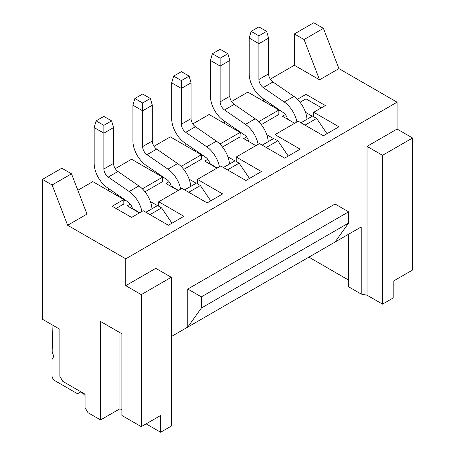 <?xml version="1.0" encoding="UTF-8"?>
<svg xmlns="http://www.w3.org/2000/svg" width="455" height="455" viewBox="0 0 455 455"><rect width="100%" height="100%" fill="white"/><g stroke="black" fill="none" stroke-linecap="round" stroke-linejoin="round"><path stroke-width="0.68" d="M52.956 325.325L52.166 350.663A5.483 3.162 -120 0 0 52.769 353.575A5.483 3.162 60 0 1 52.57 358.608A3.703 2.138 -120 0 0 52.024 360.138L52.024 375.693A4.112 2.372 -120 0 0 54.93 380.727L76.309 393.069A4.112 2.372 -120 0 0 78.362 393.274A4.112 2.372 -120 0 0 78.499 393.183L79.54 392.403A4.112 2.372 60 0 1 79.676 392.312A4.112 2.372 60 0 1 81.735 392.517A4.112 2.372 60 0 1 82.628 393.194L85.062 395.418M181.118 166.45L201.338 154.774L170.329 136.875L154.029 146.282M321.486 107.784L305.988 98.832L305.988 94.356L325.365 105.543L313.74 112.26L338.929 126.803L323.425 135.755L298.235 121.206L274.979 134.635L300.169 149.177L284.671 158.13L259.475 143.587L236.219 157.009L261.415 171.558L245.91 180.51L220.715 165.961L197.464 179.389L222.654 193.932L207.15 202.885L181.96 188.342L158.704 201.764L158.704 206.24L161.61 207.918L149.985 214.635M116.07 208.481L123.823 204.005L123.823 199.529L112.192 206.24L131.575 217.427L143.2 210.716L168.395 225.259L183.9 216.313L158.704 201.764M123.823 199.529L92.814 181.625L77.839 190.27M52.12 184.98L71.498 173.793L87.002 214.072L67.624 225.259L52.12 184.98L42.429 179.389L42.429 319.245L59.872 329.318L59.872 376.308L62.779 381.341L85.062 394.206L85.062 407.635L87.969 412.668L100.566 419.942L100.566 321.48L121.883 333.788L121.883 415.466L141.26 426.653L141.26 294.63L125.762 285.677L125.762 258.827L67.624 225.259M125.762 258.827L397.067 102.187L338.929 68.625L323.425 28.347L313.74 22.75L294.357 33.937L294.357 65.264L270.304 79.153M294.357 65.264L319.552 79.813L338.929 68.625M305.988 94.356L297.394 99.315M142.358 188.825L162.577 177.149L131.575 159.25L115.274 168.663M266.26 147.5L277.886 140.788L274.979 139.111L274.979 134.635M305.015 125.125L316.646 118.414L313.74 116.736L313.74 112.26M305.988 98.832L300.021 102.273M280.109 110.417L278.852 111.139M261.267 124.653L278.852 114.495L278.852 110.019L247.85 92.12L231.549 101.528M241.349 132.792L240.098 133.514M219.873 144.07L240.098 132.399L240.098 136.875L222.506 147.028M202.594 155.166L201.338 155.894M201.338 154.774L201.338 159.25L183.746 169.408M163.834 177.547L162.577 178.269M162.577 177.149L162.577 181.625L144.991 191.782M125.074 199.921L123.823 200.649M197.464 179.389L197.464 183.865L200.371 185.543L188.74 192.255M236.219 157.009L236.219 161.485L239.125 163.163L227.5 169.88M294.647 123.277L282.441 116.23L285.33 114.563M305.521 112.328L312.284 116.23L300.948 122.776M255.892 145.657L243.681 138.604L246.57 136.938M266.761 134.703L273.523 138.604L262.188 145.151M207.81 159.318L204.727 161.098L216.938 168.145M227.904 156.799L234.962 160.871L223.428 167.531M130.295 204.067L127.212 205.848L139.423 212.9M150.389 201.554L157.447 205.626L145.913 212.28M169.055 181.693L165.973 183.473L178.178 190.52M189.149 179.173L196.202 183.251L184.673 189.906M147.079 165.995L147.079 168.202M185.833 143.621L185.833 145.822M240.098 132.399L209.09 114.495L192.789 123.908M224.594 121.246L224.594 123.447M263.354 98.866L263.354 101.067M71.498 173.793L61.806 168.202L42.429 179.389M108.318 188.376L108.318 190.577M232.761 128.162L234.405 128.003M258.633 121.695L278.852 110.019M271.521 105.787L273.159 105.628M319.552 79.813L304.048 39.534L294.357 33.937M304.048 39.534L323.425 28.347M412.571 137.99L382.536 155.331L382.536 304.145L393.194 297.991L393.194 281.207L412.571 270.02L412.571 137.99L397.067 129.044L397.067 102.187M397.067 129.044L367.031 146.385L382.536 155.331M171.302 336.586L361.219 226.943L361.219 294.072L367.031 295.193L382.536 304.145M146.106 423.861L160.643 432.25L171.302 426.096L171.302 277.288L155.798 268.336L125.762 285.677M100.566 419.942L119.944 408.755L121.883 409.875M141.26 294.63L171.302 277.288M141.26 426.653L160.643 415.466L160.643 432.25M119.944 408.755L119.944 332.673M288.243 156.065L277.886 140.788M326.997 133.69L316.646 118.414M287.674 119.25L287.435 118.84A6.853 3.958 60 0 0 283.294 112.607L262.342 98.172A20.555 11.87 -120 0 1 249.203 73.881L249.203 38.078L258.895 43.674L258.895 35.843L251.143 31.367L249.203 38.078M296.927 121.963A20.555 11.87 -120 0 0 284.227 102.011L263.274 87.57A6.853 3.958 60 0 1 258.895 79.477L268.587 73.881A6.853 3.958 -120 0 0 272.96 81.98L293.919 96.42A20.555 11.87 -120 0 1 306.994 119.221L306.949 119.307M255.158 118.795L245.467 124.391L224.514 109.951A6.853 3.958 60 0 1 220.135 101.852L229.826 96.261A6.853 3.958 60 0 0 234.206 104.354L255.158 118.795A20.555 11.87 -120 0 1 268.24 141.596L268.194 141.687M220.135 101.852L220.135 66.049L210.449 60.452L210.449 96.261A20.555 11.87 -120 0 0 223.581 120.547L244.534 134.987A6.853 3.958 60 0 1 248.675 141.215L248.913 141.63M187.773 289.039L201.338 296.87L201.338 308.058L187.773 327.077L187.773 289.039L335.056 204.005L348.621 211.837L348.621 223.024L335.056 242.043M367.031 295.193L367.031 146.385M348.621 234.211L348.621 286.798L361.219 294.072M348.621 280.087L308.894 257.149M258.895 79.477L258.895 43.674L268.587 38.078L266.647 31.367L258.895 26.89L251.143 31.367M245.467 124.391A20.555 11.87 60 0 1 258.167 144.343M229.826 96.261L229.826 60.452L227.887 53.741L220.135 49.265L212.383 53.741L210.449 60.452M201.338 296.87L348.621 211.837M268.587 73.881L268.587 38.078M229.826 60.452L220.135 66.049L220.135 58.217L212.383 53.741M201.338 308.058L348.621 223.024M258.895 35.843L266.647 31.367M220.135 58.217L227.887 53.741M194.001 150.537L195.644 150.383M223.377 167.497L229.479 163.971A20.555 11.87 -120 0 0 216.398 141.169L195.445 126.729A6.853 3.958 60 0 1 191.066 118.636L191.066 82.833L189.132 76.116L181.38 71.645L173.628 76.116L181.38 80.592L189.132 76.116M219.407 166.718A20.555 11.87 -120 0 0 206.712 146.766L185.754 132.325A6.853 3.958 60 0 1 181.38 124.232L181.38 88.424L171.689 82.833L171.689 118.636A20.555 11.87 -120 0 0 184.821 142.921L205.779 157.362A6.853 3.958 60 0 1 209.92 163.595L217.132 168.031M239.125 163.163L249.482 178.445M171.689 82.833L173.628 76.116M181.38 80.592L181.38 88.424L191.066 82.833M116.486 195.292L118.129 195.132M155.246 172.917L156.884 172.758M200.371 185.543L210.728 200.82M161.61 207.918L171.967 223.2M145.862 212.252L151.964 208.726A20.555 11.87 -120 0 0 138.883 185.924L117.93 171.484A6.853 3.958 60 0 1 113.551 163.39L113.551 127.588L111.612 120.871L103.859 116.395L96.107 120.871L103.859 125.347L111.612 120.871M141.892 211.473A20.555 11.87 -120 0 0 129.197 191.521L108.239 177.08A6.853 3.958 60 0 1 103.859 168.981L103.859 133.178L94.174 127.588L94.174 163.39A20.555 11.87 -120 0 0 107.306 187.676L128.259 202.117A6.853 3.958 60 0 1 132.405 208.35L139.617 212.786M184.616 189.871L190.725 186.351A20.555 11.87 -120 0 0 177.643 163.55L156.685 149.109A6.853 3.958 60 0 1 152.311 141.01L152.311 105.207L150.372 98.496L142.62 94.02L134.868 98.496L142.62 102.972L150.372 98.496M180.652 189.092A20.555 11.87 -120 0 0 167.952 169.141L146.999 154.7A6.853 3.958 60 0 1 142.62 146.607L142.62 110.804L132.928 105.207L132.928 141.01A20.555 11.87 -120 0 0 146.066 165.301L167.019 179.742A6.853 3.958 60 0 1 171.16 185.97L178.371 190.412M132.928 105.207L134.868 98.496M142.62 102.972L142.62 110.804L152.311 105.207M94.174 127.588L96.107 120.871M103.859 125.347L103.859 133.178L113.551 127.588M293.919 96.42L284.227 102.011M79.824 392.238L79.54 392.403M78.499 393.183L80.336 392.119M272.96 81.98L263.274 87.57M234.206 104.354L224.514 109.951M206.712 146.766L216.398 141.169M185.754 132.325L195.445 126.729M181.38 124.232L191.066 118.636M167.952 169.141L177.643 163.55M146.999 154.7L156.685 149.109M142.62 146.607L152.311 141.01M129.197 191.521L138.883 185.924M108.239 177.08L117.93 171.484M103.859 168.981L113.551 163.39M78.362 393.274L80.359 392.119"/></g></svg>
